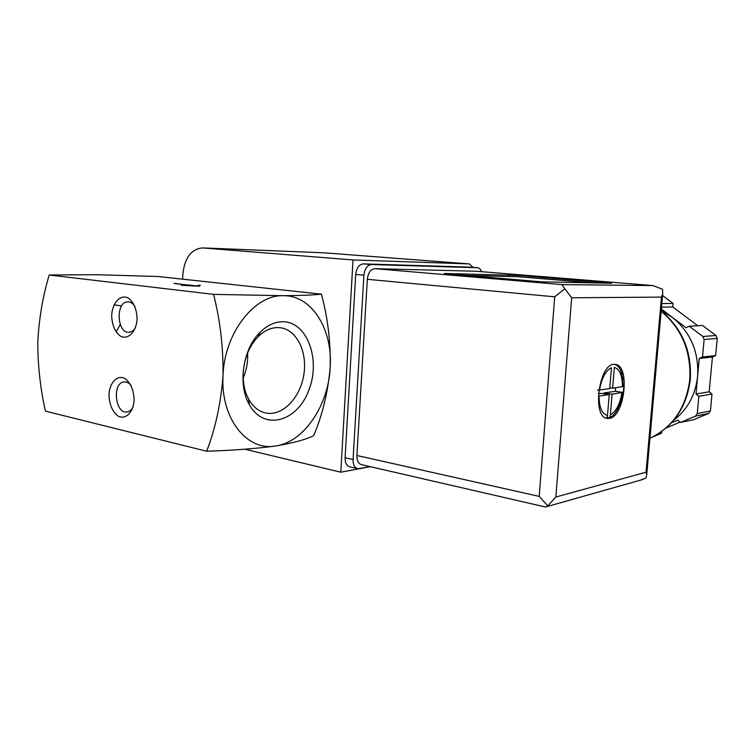 <?xml version="1.0" encoding="UTF-8"?>
<svg xmlns="http://www.w3.org/2000/svg" width="755" height="755" viewBox="0 0 755 755"><rect width="100%" height="100%" fill="white"/><g stroke="black" fill="none" stroke-linecap="round" stroke-linejoin="round"><path stroke-width="1.13" d="M206.662 451.235L45.413 411.135C40.298 388.306 37.769 365.193 37.816 341.788C39.024 318.421 42.827 296.158 49.207 275.009L213.58 294.365C220.281 320.903 223.423 348.046 223.008 375.782C220.866 403.368 215.42 428.519 206.662 451.235C233.333 450.348 256.313 448.602 275.603 445.988C293.251 442.987 305.945 439.552 313.674 435.682C322.461 414.901 327.953 392.166 330.18 367.468C330.747 342.308 327.821 317.864 321.413 294.157C313.636 295.026 300.915 295.545 283.257 295.705L213.58 294.365M49.207 275.009L96.432 274.707L157.974 276.5L321.413 294.157M174.103 283.351L195.772 285.966L181.332 285.267L199.207 286.258L200.339 285.39L198.452 285.173L197.404 285.975L174.094 283.521M134.126 400.112C133.777 390.118 130.7 382.898 124.905 378.463C117.261 374.612 109.645 382.474 108.965 394.582C109.286 404.321 112.278 411.456 117.931 416.005C125.462 420.129 133.371 412.532 134.126 400.112M137.099 319.044C136.74 308.937 133.635 301.858 127.774 297.781C120.054 294.441 112.363 302.972 111.664 315.297C111.995 325.131 115.015 332.153 120.724 336.343C128.331 339.967 136.325 331.69 137.099 319.044M275.603 445.988C304.038 442.156 328.548 405.246 330.18 367.468C332.851 329.652 312.023 295.167 283.257 295.705C254.709 294.488 224.244 333.012 223.008 375.782C220.46 418.666 247.225 451.499 275.603 445.988M281.926 321.734C306.945 320.809 321.111 359.295 308.852 390.184C297.461 421.696 263.91 431.53 249.254 404.491C237.532 384.484 242.94 348.631 260.173 332.209C266.987 325.518 274.235 322.036 281.926 321.734M120.234 324.518L116.091 332.04M276.953 327.585L279.935 327.689C296.545 329.369 307.474 351.509 303.906 374.225C300.603 396.979 283.521 415.646 267.025 413.211C259.418 412.003 253.293 407.332 248.65 399.178C244.648 391.732 242.846 383.011 243.233 373.027C244.252 358.21 249.197 346.111 258.078 336.73C263.967 330.935 270.262 327.887 276.953 327.585M247.583 353.076C248.055 361.73 246.592 370.054 243.204 378.057M198.452 285.173L198.414 286.22M134.871 306.237C132.861 303.302 130.53 301.84 127.859 301.858C115.411 301.594 116.77 333.719 129.133 332.238C131.663 332.011 133.795 330.464 135.522 327.585M131.144 385.588C129.001 382.917 126.632 381.709 124.056 381.954C111.834 382.776 115.175 414.457 127.218 411.919C129.567 411.503 131.493 409.908 133.003 407.143M370.28 466.675L340.798 472.205L244.733 449.206M182.635 279.171L182.814 274.811C184.484 258.135 191.024 249.169 202.434 247.904L353.019 259.956L340.798 472.205M203.029 247.933L324.405 252.84L469.393 263.929L473.007 267.364M469.289 263.92L353.019 259.956M609.351 418.355C624.895 416.722 630.491 364.75 615.08 364.448C599.159 361.409 591.269 418.213 607.567 418.421L609.351 418.355M614.674 364.429C617.911 365.335 620.317 368.431 621.894 373.725L623.262 386.541L623.828 386.617L623.328 392.496L622.762 392.411C621.742 399.527 619.732 405.614 616.741 410.673C614.523 414.287 612.135 416.637 609.559 417.723L606.624 418.242M607.492 415.335L609.228 394.582L599.045 396.092C599.206 407.719 602.018 414.136 607.492 415.335L606.671 418.242M599.555 390.005L609.738 388.58L611.484 367.723C605.642 370.582 601.669 378.01 599.555 390.005L597.479 390.127M622.422 386.815C622.384 375.518 619.704 369.044 614.362 367.411L612.616 388.183L623.262 386.541M622.762 392.411L612.116 394.157L610.38 414.816L609.559 417.723M673.828 420.139C687.569 409.512 695.506 394.893 697.629 376.273L695.987 394.006L698.866 396.281L697.261 413.608L695.478 416.128L680.472 422.47L677.66 420.186L671.497 422.8M699.281 358.474L697.629 376.273C698.96 351.811 690.561 332.2 672.422 317.43L686.059 327.755L689.24 326.226L702.848 336.494L704.132 339.467L702.509 356.992L699.281 358.474L712.437 357.021L709.181 391.788L712.012 394.006L710.417 410.965L708.652 413.429L693.854 419.657L680.472 422.47M661.342 309.04L672.422 317.43L661.201 310.749M639.985 480.303L645.912 478.019L646.724 474.735L646.025 472.215L661.465 297.093L662.673 293.959L662.56 289.269L652.877 285.569L476.575 271.281M643.194 479.387L545.487 507.011L361.683 464.693C358.427 463.815 356.841 460.758 356.907 455.51L367.326 279.303C368.138 272.753 370.658 269.214 374.867 268.667L476.386 271.253M518.345 275.396L444.299 273.47L541.665 281.851L611.739 283.248L518.345 275.396L518.241 276.736L464.023 275.292M370.176 466.647L357.842 468.704C354.595 467.826 353 464.769 353.066 459.54L363.901 275.197C364.722 268.629 367.251 265.09 371.488 264.561L477.556 267.723C479.274 267.921 480.586 269.242 481.473 271.668M357.266 468.572L349.895 466.845C346.63 465.958 345.035 462.919 345.092 457.719L355.709 274.452C356.52 267.931 359.059 264.401 363.306 263.882L469.912 267.128M546.865 506.813L547.743 505.888L539.212 496.394L356.907 455.51M539.212 496.394L554.708 296.819L564.806 288.816L561.937 284.607L374.867 268.667M561.937 284.607L652.877 285.569M661.465 297.093L571.667 297.781L564.806 288.816M547.743 505.888L555.859 497.016L646.025 472.215M657.869 434.078L661.456 433.285L652.499 437.051M661.606 431.577L661.456 433.285M680.019 422.102L666.184 427.943M698.866 396.281L712.012 394.006M695.987 394.006L709.181 391.788M702.509 356.992L715.627 355.577L712.437 357.021M689.24 326.226L702.565 325.481L715.966 335.522L717.241 338.429L715.627 355.577M661.512 307.2L672.743 306.936L697.78 325.745M661.833 303.586L673.064 303.387L672.743 306.936M662.541 295.507L673.064 303.387M594.43 283.021L518.241 276.736M615.674 387.759L615.372 391.288L604.009 392.93L612.116 394.157M604.009 392.93L603.934 393.78M607.02 417.468L609.813 417.93M598.375 393.751L601.112 393.355L609.228 394.582M609.804 387.768L612.616 388.183M615.372 391.288L623.328 392.477M324.659 252.859L469.393 263.929M610.38 414.816C616.089 411.626 619.94 404.255 621.922 392.704M661.172 311.003C682.161 328.312 691.863 351.188 690.278 379.642C686.597 407.587 673.158 427.113 649.942 438.24C672.818 427.198 686.087 407.719 689.749 379.784C691.297 351.452 681.765 328.623 661.144 311.286M571.667 297.781L555.859 497.016M554.708 296.819L367.326 279.303M652.49 285.541L476.235 271.253M353.066 459.54L345.092 457.719M363.901 275.197L355.709 274.452M371.488 264.561L363.306 263.882M477.424 267.714L469.61 267.1M695.478 416.128L708.652 413.429M697.261 413.608L710.417 410.965M704.132 339.467L717.241 338.429M702.848 336.494L715.966 335.522M620.733 370.526L622.998 379.435M508.927 276.198L509.03 274.858M113.977 304.831L121.649 305.888M248.65 399.178L249.254 404.491M258.078 336.73L260.173 332.209M267.025 413.211L264.486 412.692M124.584 381.917L124.056 381.954M202.434 247.904L323.82 252.802M606.926 418.317L607.567 418.421M616.741 410.673C619.704 405.463 621.676 399.414 622.667 392.515M621.894 373.725L623.177 386.607M662.673 293.959L646.724 474.735M477.556 267.723L469.742 267.11"/></g></svg>
